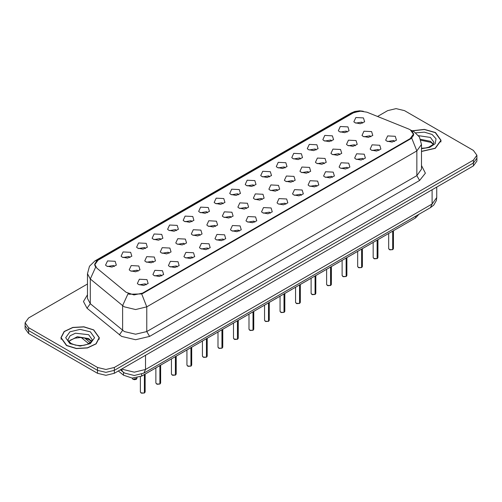 <?xml version="1.0" encoding="UTF-8"?>
<svg xmlns="http://www.w3.org/2000/svg" width="502" height="502" viewBox="0 0 502 502"><rect width="100%" height="100%" fill="white"/><g stroke="black" fill="none" stroke-linecap="round" stroke-linejoin="round"><path stroke-width="0.75" d="M339.521 131.719L338.342 130.746L340.306 126.485L347.924 126.868L349.103 130.746L344.748 132.672L339.521 131.719M347.202 132.076L346.242 131.072L340.243 132.076M324.003 140.679L322.824 139.707L324.788 135.446L332.406 135.829L333.585 139.707L329.23 141.633L324.003 140.679M331.678 141.037L330.724 140.033L324.725 141.037M308.479 149.64L307.299 148.667L309.27 144.407L316.887 144.789L318.067 148.667L313.712 150.594L308.479 149.64M316.16 149.991L315.206 148.994L309.207 149.991M292.961 158.601L291.781 157.628L293.752 153.361L301.369 153.744L302.543 157.628L298.194 159.554L292.961 158.601M300.642 158.952L299.688 157.954L293.689 158.952M277.443 167.555L276.263 166.589L278.233 162.322L285.845 162.704L287.025 166.589L282.67 168.509L277.443 167.555M285.123 167.913L284.17 166.909L278.164 167.913M261.925 176.516L260.745 175.549L262.715 171.282L270.327 171.665L271.507 175.549L267.152 177.47L261.925 176.516M269.605 176.873L268.645 175.869L262.646 176.873M246.407 185.476L245.227 184.51L247.197 180.243L254.809 180.626L255.989 184.51L251.634 186.43L246.407 185.476M254.087 185.834L253.127 184.83L247.128 185.834M230.889 194.437L229.709 193.465L231.673 189.204L239.291 189.587L240.471 193.465L236.116 195.391L230.889 194.437M238.569 194.795L237.609 193.791L231.61 194.795M215.371 203.398L214.191 202.425L216.155 198.165L223.773 198.547L224.952 202.425L220.598 204.352L215.371 203.398M223.051 203.756L222.091 202.752L216.092 203.756M199.846 212.359L198.673 211.386L200.637 207.125L208.255 207.502L209.434 211.386L205.08 213.312L199.846 212.359M207.527 212.71L206.573 211.712L200.574 212.71M184.328 221.319L183.148 220.347L185.119 216.08L192.737 216.462L193.916 220.347L189.561 222.267L184.328 221.319M192.009 221.671L191.055 220.667L185.056 221.671M168.81 230.274L167.63 229.307L169.601 225.04L177.212 225.423L178.392 229.307L174.037 231.227L168.81 230.274M176.491 230.631L175.537 229.627L169.538 230.631M153.292 239.234L152.112 238.268L154.083 234.001L161.694 234.384L162.874 238.268L158.519 240.188L153.292 239.234M160.973 239.592L160.012 238.588L154.014 239.592M137.774 248.195L136.594 247.222L138.565 242.962L146.176 243.344L147.356 247.222L143.001 249.149L137.774 248.195M145.454 248.553L144.494 247.549L138.496 248.553M122.256 257.156L121.076 256.183L123.046 251.922L130.658 252.305L131.838 256.183L127.483 258.11L122.256 257.156M129.936 257.513L128.976 256.509L122.977 257.513M106.738 266.116L105.558 265.144L107.522 260.883L115.14 261.266L116.32 265.144L111.965 267.07L106.738 266.116M114.418 266.474L113.458 265.47L107.459 266.474M355.039 122.758L353.86 121.791L355.83 117.524L363.442 117.907L364.621 121.791L360.267 123.712L355.039 122.758M362.72 123.115L361.76 122.111L355.761 123.115M347.673 145.385L346.493 144.413L348.457 140.152L356.075 140.535L357.255 144.413L352.9 146.339L347.673 145.385M355.353 145.743L354.393 144.739L348.394 145.743M332.155 154.346L330.975 153.374L332.939 149.113L340.557 149.496L341.736 153.374L337.382 155.3L332.155 154.346M339.835 154.698L338.875 153.7L332.876 154.698M316.63 163.307L315.457 162.334L317.421 158.067L325.039 158.45L326.218 162.334L321.864 164.261L316.63 163.307M324.311 163.658L323.357 162.661L317.358 163.658M301.112 172.261L299.932 171.295L301.903 167.028L309.521 167.411L310.7 171.295L306.345 173.215L301.112 172.261M308.793 172.619L307.839 171.615L301.84 172.619M285.594 181.222L284.414 180.256L286.385 175.989L293.996 176.371L295.176 180.256L290.821 182.176L285.594 181.222M293.275 181.58L292.321 180.576L286.322 181.58M270.076 190.183L268.896 189.216L270.867 184.949L278.478 185.332L279.658 189.216L275.303 191.136L270.076 190.183M277.757 190.54L276.797 189.536L270.798 190.54M254.558 199.143L253.378 198.171L255.349 193.91L262.96 194.293L264.14 198.171L259.785 200.097L254.558 199.143M262.239 199.501L261.278 198.497L255.28 199.501M239.04 208.104L237.86 207.131L239.83 202.871L247.442 203.254L248.622 207.131L244.267 209.058L239.04 208.104M246.72 208.462L245.76 207.458L239.761 208.462M223.522 217.065L222.342 216.092L224.306 211.831L231.924 212.214L233.104 216.092L228.749 218.019L223.522 217.065M231.202 217.416L230.242 216.418L224.243 217.416M208.004 226.025L206.824 225.053L208.788 220.786L216.406 221.169L217.586 225.053L213.231 226.973L208.004 226.025M215.678 226.377L214.724 225.373L208.725 226.377M192.479 234.98L191.3 234.014L193.27 229.747L200.888 230.129L202.068 234.014L197.713 235.934L192.479 234.98M200.16 235.338L199.206 234.334L193.207 235.338M176.961 243.941L175.782 242.974L177.752 238.707L185.37 239.09L186.543 242.974L182.188 244.894L176.961 243.941M184.642 244.298L183.688 243.294L177.689 244.298M161.443 252.901L160.263 251.929L162.234 247.668L169.845 248.051L171.025 251.929L166.67 253.855L161.443 252.901M169.124 253.259L168.17 252.255L162.165 253.259M145.925 261.862L144.745 260.889L146.716 256.629L154.327 257.011L155.507 260.889L151.152 262.816L145.925 261.862M153.606 262.22L152.646 261.216L146.647 262.22M130.407 270.823L129.227 269.85L131.198 265.589L138.809 265.972L139.989 269.85L135.634 271.777L130.407 270.823M138.088 271.18L137.128 270.176L131.129 271.18M363.191 136.425L362.011 135.452L363.981 131.191L371.593 131.574L372.773 135.452L368.418 137.379L363.191 136.425M370.871 136.782L369.911 135.778L363.912 136.782M371.342 150.092L370.162 149.119L372.133 144.858L379.744 145.241L380.924 149.119L376.569 151.046L371.342 150.092M379.023 150.449L378.062 149.445L372.064 150.449M355.824 159.052L354.644 158.08L356.615 153.819L364.226 154.202L365.406 158.08L361.051 160.006L355.824 159.052M363.504 159.404L362.544 158.406L356.546 159.404M340.306 168.013L339.126 167.04L341.09 162.773L348.708 163.156L349.888 167.04L345.533 168.967L340.306 168.013M347.986 168.365L347.026 167.367L341.027 168.365M324.788 176.968L323.608 176.001L325.572 171.734L333.19 172.117L334.37 176.001L330.015 177.921L324.788 176.968M332.462 177.325L331.508 176.321L325.509 177.325M309.263 185.928L308.084 184.962L310.054 180.695L317.672 181.078L318.852 184.962L314.497 186.882L309.263 185.928M316.944 186.286L315.99 185.282L309.991 186.286M293.745 194.889L292.566 193.923L294.536 189.656L302.154 190.038L303.327 193.923L298.972 195.843L293.745 194.889M301.426 195.247L300.472 194.243L294.473 195.247M278.227 203.85L277.048 202.877L279.018 198.616L286.629 198.999L287.809 202.877L283.454 204.803L278.227 203.85M285.908 204.207L284.954 203.203L278.949 204.207M262.709 212.81L261.529 211.838L263.5 207.577L271.111 207.96L272.291 211.838L267.936 213.764L262.709 212.81M270.39 213.168L269.43 212.164L263.431 213.168M247.191 221.771L246.011 220.798L247.982 216.538L255.593 216.92L256.773 220.798L252.418 222.725L247.191 221.771M254.872 222.122L253.912 221.125L247.913 222.122M231.673 230.732L230.493 229.759L232.457 225.492L240.075 225.875L241.255 229.759L236.9 231.679L231.673 230.732M239.354 231.083L238.394 230.079L232.395 231.083M216.155 239.686L214.975 238.72L216.939 234.453L224.557 234.836L225.737 238.72L221.382 240.64L216.155 239.686M223.836 240.044L222.875 239.04L216.877 240.044M200.631 248.647L199.457 247.681L201.421 243.414L209.039 243.796L210.219 247.681L205.864 249.601L200.631 248.647M208.311 249.005L207.357 248.001L201.358 249.005M185.112 257.608L183.933 256.635L185.903 252.374L193.521 252.757L194.701 256.635L190.346 258.561L185.112 257.608M192.793 257.965L191.839 256.961L185.84 257.965M169.594 266.568L168.415 265.596L170.385 261.335L177.997 261.718L179.176 265.596L174.821 267.522L169.594 266.568M177.275 266.926L176.321 265.922L170.322 266.926M154.076 275.529L152.897 274.556L154.867 270.296L162.479 270.678L163.658 274.556L159.303 276.483L154.076 275.529M161.757 275.887L160.797 274.883L154.798 275.887M138.558 284.49L137.379 283.517L139.349 279.25L146.96 279.633L148.14 283.517L143.785 285.443L138.558 284.49M146.239 284.841L145.279 283.843L139.28 284.841M386.86 141.131L385.68 140.158L387.651 135.898L395.262 136.28L396.442 140.158L392.087 142.085L386.86 141.131M394.541 141.489L393.581 140.485L387.582 141.489M408.823 129.102L410.253 129.792L413.384 134.16L410.253 138.527L142.449 293.143L133.959 294.925L126.127 292.315L96.823 268.156L94.891 264.61L98.022 260.243L353.276 112.875L359.909 111.093L366.975 112.184L408.823 129.102M418.844 214.36L415.568 217.937L141.614 376.105L132.177 378.088L123.479 375.189L118.334 370.947M421.473 151.478L435.322 148.316L441.089 140.391L435.46 132.547L424.372 129.39L412.242 130.79M93.711 329.852L83.872 326.815L72.771 327.448L64.149 331.533L60.911 337.695L66.54 345.539L76.373 348.576L87.474 347.942L96.102 343.857L99.34 337.695L93.711 329.852M411.797 130.922L413.805 134.172L411.709 138.025L410.674 138.772L142.869 293.388L141.671 293.927L129.278 294.216L128.016 293.789L122.607 305.618L90.304 278.98L87.442 273.734L87.442 298.445L90.304 303.697L124.383 331.552L135.59 334.232L146.791 331.552L416.836 175.644L421.473 169.174L421.473 144.463L416.836 150.933L411.709 138.025M87.442 283.981L28.583 317.967L25.1 322.817L25.1 328.641L28.583 333.491L97.495 373.275L97.495 370.363L105.897 372.377L114.299 370.363L473.417 163.031L476.9 158.18L473.417 163.031L114.299 370.363L105.897 372.377L97.495 370.363L28.583 330.58L97.495 370.363L97.495 367.458L105.897 369.466L114.299 367.458L473.417 160.119L476.9 155.269L473.417 150.418L404.505 110.628L396.103 108.62L387.701 110.628L377.579 116.47M25.1 325.729L28.583 330.58L25.1 325.729M421.473 165.547L425.389 173.221L419.634 180.494L149.596 336.403L135.59 339.754L121.584 336.403L87.059 308.241L90.304 303.697L90.304 278.98L95.644 267.221L94.614 264.278L97.15 260.281L352.705 112.724L361.653 111.03M25.1 322.817L28.583 327.668L97.495 367.458M97.495 373.275L105.897 375.289L114.299 373.275L473.417 165.942L476.9 161.092L476.9 155.269M392.671 249.632L389.947 249.858L388.686 248.615L389.383 249.588L392.671 249.632L392.671 231.158M392.652 249.663L389.439 249.619M392.671 249.532L392.815 231.077M421.473 151.366L435.178 148.234L440.894 140.391L435.322 132.622L424.385 129.503L412.418 130.865M377.146 258.586L374.429 258.819L373.168 257.576L373.864 258.549L377.146 258.586L377.146 240.119M377.134 258.624L373.921 258.58M377.146 258.492L377.297 240.038M361.628 267.547L358.911 267.779L357.65 266.537L358.346 267.51L361.628 267.547L361.628 249.08M361.616 267.585L358.403 267.541M361.628 267.453L361.779 248.998M346.11 276.508L343.393 276.74L342.132 275.498L342.822 276.47L346.11 276.508L346.11 258.041M346.098 276.546L342.879 276.502M346.11 276.414L346.261 257.959M330.592 285.469L327.869 285.701L326.607 284.458L327.304 285.425L330.592 285.469L330.592 267.001M330.573 285.506L327.36 285.462M330.592 285.368L330.736 266.913M66.678 345.458L76.417 348.463L87.398 347.842L95.932 343.795L99.139 337.695L93.573 329.933L83.834 326.927L72.846 327.555L64.312 331.596L61.106 337.695L66.678 345.458M315.074 294.429L312.351 294.661L311.089 293.419L311.786 294.385L315.074 294.429L315.074 275.962M315.055 294.467L311.842 294.417M315.074 294.329L315.218 275.874M299.556 303.39L296.833 303.622L295.571 302.373L296.268 303.346L299.556 303.39L299.556 284.923M299.537 303.421L296.324 303.377M299.556 303.29L299.7 284.835M284.038 312.351L281.315 312.577L280.053 311.334L280.75 312.307L284.038 312.351L284.038 293.877M284.019 312.382L280.806 312.338M284.038 312.25L284.182 293.795M268.52 321.305L265.796 321.537L264.535 320.295L265.232 321.267L268.52 321.305L268.52 302.838M268.501 321.343L265.288 321.299M268.52 321.211L268.664 302.756M252.995 330.266L250.278 330.498L249.017 329.256L249.714 330.228L252.995 330.266L252.995 311.798M252.983 330.303L249.77 330.26M252.995 330.172L253.146 311.717M237.477 339.226L234.76 339.459L233.499 338.216L234.196 339.189L237.477 339.226L237.477 320.759M237.465 339.264L234.246 339.22M237.477 339.132L237.628 320.678M221.959 348.187L219.242 348.419L217.975 347.177L218.671 348.143L221.959 348.187L221.959 329.72M221.947 348.225L218.728 348.181M221.959 348.087L222.11 329.632M206.441 357.148L203.718 357.38L202.457 356.138L203.153 357.104L206.441 357.148L206.441 338.681M206.422 357.186L203.21 357.135M206.441 357.047L206.586 338.593M190.923 366.109L188.2 366.341L186.939 365.092L187.635 366.065L190.923 366.109L190.923 347.641M190.904 366.14L187.692 366.096M190.923 366.008L191.067 347.553M175.405 375.069L172.682 375.295L171.42 374.053L172.117 375.025L175.405 375.069L175.405 356.596M175.386 375.101L172.173 375.057M175.405 374.969L175.549 356.514M159.887 384.024L157.164 384.256L155.902 383.013L156.599 383.986L159.887 384.024L159.887 365.556M159.868 384.061L156.655 384.017M159.887 383.93L160.031 365.475M144.363 392.984L141.646 393.217L140.384 391.974L141.081 392.947L144.363 392.984L144.363 374.517M144.35 393.022L141.137 392.978M144.363 392.89L144.513 374.436M142.449 293.143L142.449 293.607M410.253 138.527L410.253 139.016M415.568 216.255L415.568 217.937M123.479 372.308L123.479 375.189M141.614 374.197L141.614 376.105M149.596 336.403L146.791 331.552L146.791 306.841L135.59 309.521L124.383 306.841L122.607 305.618L122.607 330.329L119.363 334.878M421.473 144.463L419.402 136.977L413.962 131.649L411.282 130.482M141.671 293.927L146.791 306.841L416.836 150.933L416.836 175.644L419.634 180.494M97.15 260.281L94.953 260.921L89.513 266.248L87.442 273.734M94.953 260.921L351.162 112.994L353.358 112.36M87.059 308.241L83.483 301.495L87.442 294.818M114.299 367.458L114.299 373.275M473.417 160.119L473.417 165.942M28.583 327.668L28.583 333.491M97.752 259.917L97.752 260.406M352.705 112.724L352.705 113.207M122.03 368.813L123.097 369.491L134.298 372.17L145.505 369.491L432.128 204.013L436.771 197.543L436.294 200.687L433.703 205.111L430.49 207.64L143.867 373.118L145.505 369.491L145.505 355.259M432.128 189.781L432.128 204.013L430.49 207.64M121.39 369.183L122.77 371.762L120.361 369.779M84.625 338.015L90.31 342.703M392.815 249.544L393.436 248.615L393.436 230.719M368.462 245.139L369.516 244.53M369.045 244.901L368.418 245.164M433.358 144.049L430.415 141.282L420.519 139.28M421.473 148.291L425.564 147.99L428.846 147.124L432.962 144.557L433.954 142.33L430.415 137.397L418.499 135.634M421.473 148.73L429.656 147.419L435.152 143.685L436.069 138.816L432.096 134.486L424.366 132.17L415.731 132.835M377.297 258.505L377.918 257.576L377.918 239.674M361.779 267.466L362.4 266.537L362.4 248.634M346.261 276.426L346.882 275.498L346.882 257.595M330.736 285.387L331.364 284.458L331.364 266.556M352.944 254.094L353.998 253.491M353.527 253.855L352.893 254.125M337.426 263.054L338.473 262.452M338.009 262.816L337.375 263.086M321.907 272.015L322.955 271.406M322.485 271.777L321.857 272.04M91.602 341.36L88.659 338.593L77.308 336.742L68.642 341.36M88.659 334.708L75.501 333.196L70.085 335.763L68.046 339.641L68.291 340.739L71.096 343.481L75.413 345.094L79.969 345.602L83.815 345.294L87.097 344.435L91.207 341.862L92.199 339.641L88.659 334.708M69.903 343.594L80.125 346.041L90.341 343.594L94.577 337.695L90.341 331.797L80.125 329.356L69.903 331.797L65.674 337.695L69.903 343.594M315.218 294.341L315.846 293.419L315.846 275.516M299.7 303.302L300.328 302.373L300.328 284.477M284.182 312.263L284.81 311.334L284.81 293.438M306.389 280.976L307.437 280.367M306.967 280.737L306.339 281.001M290.865 289.936L291.919 289.328M291.449 289.698L290.821 289.961M275.347 298.897L276.401 298.288M275.931 298.659L275.303 298.922M268.664 321.224L269.285 320.295L269.285 302.392M253.146 330.184L253.767 329.256L253.767 311.353M237.628 339.145L238.249 338.216L238.249 320.314M222.11 348.099L222.731 347.177L222.731 329.274M206.586 357.06L207.213 356.138L207.213 338.235M259.829 307.858L260.883 307.249M260.412 307.619L259.785 307.883M244.311 316.812L245.365 316.21M244.894 316.574L244.267 316.844M228.793 325.773L229.847 325.164M229.376 325.534L228.743 325.804M213.275 334.734L214.323 334.125M213.852 334.495L213.224 334.759M197.757 343.694L198.805 343.086M198.334 343.456L197.706 343.719M191.067 366.021L191.695 365.092L191.695 347.196M175.549 374.981L176.177 374.053L176.177 356.15M160.031 383.942L160.653 383.013L160.653 365.111M144.513 392.903L145.134 391.974L145.134 374.072M182.232 352.655L183.286 352.046M182.816 352.417L182.188 352.68M166.714 361.616L167.768 361.007M167.298 361.377L166.67 361.641M151.196 370.576L152.25 369.968M151.78 370.332L151.152 370.601M132.93 379.28L136.983 378.307L136.393 379.236L134.618 379.713L132.942 379.317L132.233 378.307L132.93 379.28M136.262 379.292L132.986 379.311M94.891 264.61L94.891 265.79M413.384 134.16L413.384 135.898M351.162 112.994L354.839 111.45L359.532 110.804L363.335 111.237M411.96 130.671L411.025 130.294M143.867 373.118L134.298 375.521L124.734 373.118L122.77 371.762M436.771 197.543L436.771 187.102M88.741 343.707L81.318 337.582M388.686 248.615L388.686 233.461M393.436 248.615L392.796 249.582M369.541 244.512L368.355 245.196M433.195 144.269L430.904 142.367L420.858 140.265M440.894 141.978L440.894 140.391M373.168 257.576L373.168 242.422M377.918 257.576L377.278 258.543M357.65 266.537L357.65 251.383M362.4 266.537L361.76 267.503M342.132 275.498L342.132 260.337M346.882 275.498L346.242 276.458M326.607 284.458L326.607 269.298M331.364 284.458L330.724 285.418M354.023 253.472L352.837 254.156M338.505 262.433L337.319 263.117M322.987 271.394L321.801 272.078M91.446 341.58L89.155 339.678L84.907 338.078L80.113 337.551L75.005 338.16L70.236 340.231L68.805 341.58M99.139 339.283L99.139 337.695M61.106 339.283L61.106 337.695M311.089 293.419L311.089 278.259M315.846 293.419L315.206 294.379M295.571 302.373L295.571 287.219M300.328 302.373L299.688 303.34M280.053 311.334L280.053 296.18M284.81 311.334L284.163 312.3M307.469 280.354L306.283 281.038M291.951 289.309L290.765 289.993M276.433 298.27L275.247 298.954M264.535 320.295L264.535 305.141M269.285 320.295L268.645 321.261M249.017 329.256L249.017 314.101M253.767 329.256L253.127 330.222M233.499 338.216L233.499 323.056M238.249 338.216L237.609 339.176M217.975 347.177L217.975 332.017M222.731 347.177L222.091 348.137M202.457 356.138L202.457 340.977M207.213 356.138L206.573 357.098M260.908 307.23L259.722 307.914M245.39 316.191L244.204 316.875M229.872 325.152L228.686 325.836M214.354 334.112L213.168 334.796M198.836 343.073L197.65 343.757M186.939 365.092L186.939 349.938M191.695 365.092L191.055 366.058M171.42 374.053L171.42 358.899M176.177 374.053L175.537 375.019M155.902 383.013L155.902 367.859M160.653 383.013L160.012 383.98M140.384 391.974L140.384 376.726M145.134 391.974L144.494 392.934M183.318 352.027L182.132 352.711M167.8 360.988L166.614 361.672M152.282 369.949L151.096 370.633M136.983 378.307L136.983 377.761"/></g></svg>
